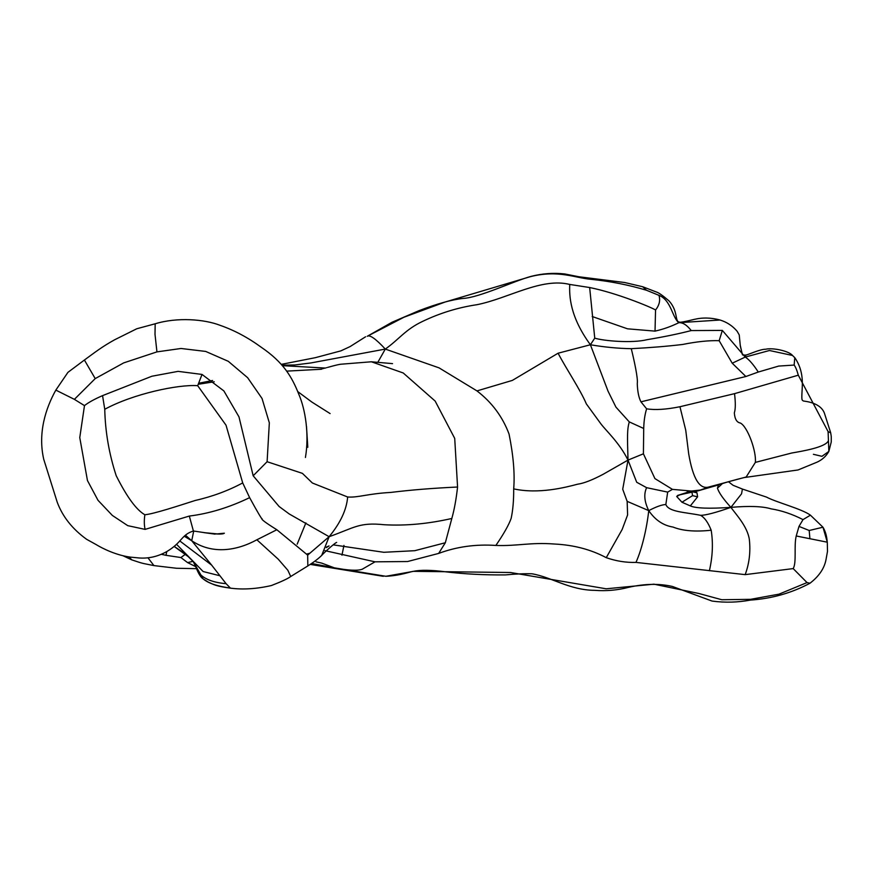 <?xml version="1.0" encoding="UTF-8"?>
<svg xmlns="http://www.w3.org/2000/svg" width="875" height="875" viewBox="0 0 875 875"><rect width="100%" height="100%" fill="white"/><g stroke="black" fill="none" stroke-linecap="round" stroke-linejoin="round"><path stroke-width="1.31" d="M74.386 399.35L95.222 378.602L123.714 362.884L156.942 351.881L155.006 334.338L155.181 323.783L136.773 328.759L114.559 339.817C101.544 347.047 95.112 352.242 84.405 360.03L95.222 378.602L74.386 399.35L55.836 390.108L74.386 399.35L84.481 405.617L79.767 437.598L87.456 480.55L98 500.292L112.35 515.441L127.75 525.656L145.097 529.386C144.134 525.208 144.058 520.33 144.856 514.762C136.412 509.972 126.853 496.945 116.189 475.672C109.069 453.873 105.262 431.747 104.748 409.281C132.923 393.925 178.106 384.267 197.684 385.678L226.023 425.195L242.703 482.923C228.189 490.711 212.352 496.562 195.191 500.478C178.347 505.881 153.552 513.997 144.856 514.762M193.736 530.961L191.723 540.739L185.478 535.205M145.097 529.386L189.328 516.053L193.397 531.005C198.209 531.573 221.222 535.85 224.361 533.203L217.197 533.892L203.842 532.612L215.075 534.144M84.481 405.617C88.452 402.467 94.478 399.142 102.561 395.631L104.748 409.281M197.684 385.678L202.027 374.434L223.88 390.928L238.984 416.883L253.17 475.77L267.105 461.716L302.389 473.353L312.397 483.022L347.648 497C346.62 509.72 340.441 522.944 329.12 536.703L321.705 555.406C318.402 558.666 313.775 562.177 307.836 565.939L307.672 555.122L329.12 536.703C354.637 527.68 359.002 522.091 384.3 524.737C405.727 525.941 428.236 523.852 451.828 518.47C454.3 509.655 456.214 499.177 457.57 487.025L454.716 438.397L435.159 401.078L403.233 372.98L371.372 361.78L340.397 364.263C334.327 365.247 321.125 369.392 321.048 369.348M305.43 457.472C309.291 434.908 305.528 409.62 298.78 394.209C291.966 376.906 283.402 362.327 261.231 347.244C248.019 337.586 234.358 330.302 220.259 325.38C204.356 319.167 177.275 317.045 155.181 323.783L155.006 334.338L156.942 351.881L181.038 348.48L205.702 351.433L228.287 361.309L247.636 377.694L262.041 398.486L269.336 422.833L267.105 461.716M184.297 536.255L191.723 540.739C212.68 554.848 237.081 550.594 256.878 539.788L276.839 529.747C265.792 522.867 260.87 519.192 262.062 518.733C262.555 520.548 257.272 511.744 249.638 497.645L242.703 482.923M253.17 475.77L279.092 506.483L289.231 513.964L329.12 536.703M286.65 371.131L321.442 369.25M122.784 555.658L131.797 559.88C144.517 564.112 141.083 562.953 153.923 565.589L147.941 557.78M131.797 559.88L129.008 556.905M191.723 540.739L211.652 565.119L179.791 540.947M195.705 566.65L187.567 562.581L180.906 557.539L165.987 555.319L166.753 551.6M174.223 546.416L185.795 554.258L193.342 561.673M200.889 574.962L203.011 578.769C199.97 576.975 197.225 570.544 196.011 567.394L193.113 561.236L200.889 574.962C206.073 579.753 214.484 582.663 226.1 583.691L230.475 588.153C242.987 589.794 256.616 588.919 271.381 585.539C281.389 581.678 287.831 578.67 290.73 576.505L287.864 570.281L278.206 559.158L256.878 539.788M325.456 368.058L282.428 365.673M377.847 362.272L385.295 349.081L439.053 367.861L476.973 390.906C491.925 402.402 502.611 416.795 509.053 434.066C513.384 455.536 514.927 473.802 513.691 488.873C513.767 500.412 512.914 510.245 511.153 518.383C508.812 524.945 503.727 533.969 495.863 545.442C475.683 544.075 456.619 546.733 438.648 553.427L445.331 542.752L414.783 550.692L383.786 552.289L333.123 544.852M679.689 494.878L676.714 496.508L677.72 495.403L691.436 491.05L700.667 490.011L714.175 486.172C715.105 486.183 723.067 482.748 744.177 477.564L798.055 469.963L816.998 462.186C822.15 459.856 826.098 456.269 828.855 451.423L831.239 442.017C831.425 434.328 830.955 435.63 830.714 432.873L828.1 431.594L828.855 451.423L821.942 456.323L813.4 454.3M828.1 431.594L798.306 375.189C796.928 370.223 795.55 366.855 794.15 365.072L794.784 357.645L792.498 355.469L794.653 357.536M719.163 340.692L732.222 363.212L745.216 357.088L722.345 330.411L719.163 340.692C709.067 340.353 696.861 341.611 682.566 344.477C667.133 346.314 650.038 347.714 631.28 348.677C634.047 359.898 638.236 378.919 637.262 383.567C637.536 391.53 638.761 397.611 640.938 401.822L646.614 408.811C644.853 414.531 643.891 421.094 643.716 428.488L643.409 453.808L654.927 478.603L672.448 489.366L691.436 491.05M631.28 348.677C618.286 348.48 604.647 347.167 590.395 344.761L558.086 353.216C566.081 368.583 580.256 389.484 586.359 403.911L600.6 423.456C605.413 430.139 619.423 442.597 628.009 460.097C627.298 435.859 627.102 429.647 629.267 421.892L615.945 407.137L608.037 391.158L590.395 344.761L594.748 338.144L589.663 287.536L569.734 284.441C541.395 277.375 508.769 298.244 477.181 304.664C458.216 307.453 439.994 313.042 422.527 321.431C405.125 329.667 399.098 339.38 385.295 349.081C375.791 338.811 369.764 334.545 367.238 336.295L403.889 317.264L445.036 302.05L530.545 276.62C558.392 269.631 574.984 277.944 591.03 279.322C610.356 281.291 628.863 284.944 646.538 290.27L642.655 286.727L656.392 292.009C658.569 292.589 662.747 295.52 668.927 300.814C678.541 311.292 674.57 321.781 679.427 322.077C680.061 322.602 684.961 321.705 694.127 319.408C702.614 317.395 711.266 317.603 720.07 320.02L678.869 322.678C671.147 326.473 663.195 329.295 655.025 331.122L655.55 309.969C650.705 307.048 616.645 292.939 589.663 287.536M646.614 408.811C655.091 410.2 666.203 409.5 679.952 406.733L685.738 430.183L688.691 453.83C692.934 478.887 699.759 489.913 709.166 486.905L746.178 476.995L755.355 462.394L791.612 453.042C801.938 451.205 825.825 447.377 828.384 440.694M740.283 345.822L742.361 354.506C744.166 354.911 739.703 354.9 745.872 355.086L745.216 357.088C748.869 359.286 753.222 364.273 758.286 372.039L778.673 366.078L794.15 365.072M714.175 486.172L698.305 490.788L709.166 486.905M722.345 330.411L691.239 330.575C678.344 333.9 663.677 336.919 647.237 339.653C632.067 343.459 603.433 340.9 594.748 338.144M691.239 330.575C686.941 325.062 682.817 322.438 678.869 322.678C672.35 317.953 671.223 300.103 658.973 295.345C660.483 300.398 659.345 305.266 655.55 309.969M678.869 322.678L679.427 322.077M721.066 320.359L720.07 320.02C726.852 322.098 732.539 325.839 737.122 331.242L739.233 334.906L740.272 345.472M385.842 576.286C400.531 575.673 411.337 571.342 413.525 571.331C420.47 569.811 431.058 569.964 445.266 571.769C463.958 574.033 484.028 575.083 505.498 574.908C515.539 573.934 524.366 573.562 531.967 573.792C551.25 576.997 569.658 590.166 594.672 590.341C606.156 591.227 617.433 590.231 628.502 587.355C644.372 583.723 658.984 583.417 672.339 586.436L712.064 601.07C724.981 602.798 737.756 602.459 750.411 600.086C771.739 598.664 791.612 593.031 810.02 583.209L807.034 582.586L779.056 594.136L750.586 599.331L721.787 599.736L698.819 593.48L653.964 584.183L606.178 588.798L510.464 572.502L413.525 571.331L385.842 576.286L334.338 567.842L321.792 563.139L316.039 561.827M343.952 545.409L341.95 555.166M335.945 568.258L334.338 567.842C348.184 570.445 357.47 570.916 362.163 569.275L375.014 561.827L324.975 550.659M809.867 538.234L809.2 530.491L822.97 527.22L827.291 542.194L796.228 535.981C793.789 545.825 796.775 562.702 793.188 568.597L745.172 574.634C749.284 563.511 750.684 551.841 749.361 539.613C747.523 526.619 736.159 514.587 730.898 507.369L741.552 493.806L742.416 489.059L766.402 497.055C776.573 502.447 801.664 508.791 810.436 515.178L803.02 519.608C792.225 514.106 781.561 510.519 771.028 508.834C762.617 506.286 749.241 505.794 730.898 507.369C723.395 499.144 718.911 492.756 717.445 488.184L722.345 483.645M807.034 582.586L793.188 568.597M810.436 515.178L822.97 527.22C825.136 530.797 826.492 535.073 827.028 540.028L827.236 541.866M809.2 530.491L798.995 526.411L796.228 535.981M590.395 344.761C569.767 316.477 569.275 295.991 569.734 284.441M691.873 491.761L692.584 495.622L697.583 496.858L690.331 505.903C695.723 508.342 709.253 508.823 730.898 507.369C715.761 512.652 705.688 515.298 700.667 515.331C704.714 517.716 708.214 522.681 711.178 530.228C695.242 531.934 682.533 530.884 673.061 527.067C663.25 525.503 655.145 520.023 648.747 510.628C644.339 501.692 643.628 494.047 646.625 487.681L667.68 492.111L672.448 489.366M697.583 496.858L696.992 492.855L695.833 491.334M683.539 493.959L677.72 495.403M700.667 515.331C685.081 512.159 668.839 512.105 665.842 504.525C661.97 504.656 656.272 506.691 648.747 510.628C646.767 528.763 641.78 549.598 635.961 562.395C626.095 562.702 616.197 561.137 606.255 557.67C591.019 549.533 573.781 544.983 554.542 544.031C530.13 542.161 517.869 546.219 495.863 545.442M744.177 477.564L746.178 476.995M311.533 563.467L334.338 567.842M212.592 380.505L198.636 383.25M696.992 492.855L693.12 491.936M692.584 495.622L681.953 502.228L676.714 496.508M326.255 547.641L329.022 545.934L326.452 547.083M203.011 578.769L208.239 582.094C213.784 584.631 215.906 586.184 230.475 588.153M203.306 578.998C208.206 583.198 217.131 586.206 230.103 588.033M385.295 349.081L310.822 362.961L294.733 364.973L281.991 365.17M180.906 557.539L185.205 554.422M648.747 510.628L627.156 501.353L622.716 489.245L628.009 460.097L603.148 474.294C592.266 480.047 583.745 483.35 577.598 484.203C565.337 487.441 538.661 494.342 513.691 488.873M642.655 286.727L624.695 282.516L579.042 276.784L564.605 273.93C553.361 272.716 542.216 273.525 531.158 276.358L530.545 276.62M745.216 357.088L769.453 350.503L792.498 355.469C789.02 350.973 772.68 347.539 765.756 349.223C760.014 349.147 748.825 354.528 745.872 355.086M646.625 487.681L636.705 482.256L628.009 460.097L643.409 453.808M687.203 491.772L690.2 491.542M102.561 395.631L151.878 376.239L178.084 371.361L202.027 374.434M276.839 529.747L307.672 555.122M347.648 497C358.192 497.766 367.478 493.708 390.764 492.428C411.053 489.934 433.322 488.141 457.57 487.025M189.328 516.053C209.136 513.614 229.239 507.478 249.638 497.645M211.652 565.119L226.1 583.691M165.987 555.319L161.372 554.291M176.564 544.316L203.12 571.528L219.898 575.761M174.158 546.47L188.803 557.047L185.795 554.258M451.828 518.47L445.331 542.752M629.267 421.892L643.716 428.488M679.952 406.733L734.541 393.652L798.306 375.189M640.938 401.822L745.883 376.512L758.297 372.039M655.025 331.122L627.506 328.814L592.2 316.52M658.973 295.345L646.538 290.27M732.222 363.212L745.883 376.512M745.172 574.634L635.961 562.395M375.014 561.827L407.564 561.531L438.648 553.427M798.995 526.411L803.02 519.608M558.086 353.216L512.356 380.406L476.973 390.906M711.178 530.228C713.245 543.091 712.644 556.587 709.395 570.719M717.445 488.184L718.627 484.378M690.331 505.903L681.953 502.228M665.842 504.525L667.68 492.111M316.247 561.859L321.792 563.139M193.025 561.367L187.567 562.581M297.172 544.173L305.889 522.889M531.158 276.358C514.216 280.864 479.642 297.587 462.919 298.452C451.806 299.666 437.172 303.734 419.027 310.658L392.022 322.252L367.238 336.295M755.355 462.394C756.536 451.303 747.556 426.42 740.294 423.008C736.772 422.384 734.781 419.016 734.333 412.88C735.558 409.205 735.623 402.795 734.541 393.652M627.156 501.353L627.605 514.916L622.158 529.484L606.255 557.67M84.405 360.03L67.933 372.356L55.836 390.108C45.773 408.155 37.68 432.906 43.75 459.342L57.236 502.239C62.595 516.666 72.384 529.014 86.603 539.295L96.119 544.567C102.878 548.734 116.747 555.406 130.484 557.134L139.223 557.977C148.816 558.655 158.025 556.511 166.852 551.534C182.427 542.227 181.103 534.855 193.397 531.005M306.491 426.398L307.803 447.3M297.719 391.562L311.883 402.073L330.116 413.591M153.923 565.589L176.455 568.258L196.547 568.673M392.536 363.628L371.372 361.78M830.714 432.873L824.786 414.323C821.428 402.325 804.661 401.341 803.261 400.969C802.32 399.853 801.544 401.472 801.948 393.105C802.342 384.847 804.147 371.241 794.784 357.645M742.361 354.506L740.261 345.352M310.155 564.397L383.283 576.308M827.291 542.194L827.498 551.348L826.044 559.42C824.436 568.269 819.087 576.198 810.02 583.209M309.969 553.208L306.939 553.984M742.416 489.059L733.042 485.275L728.492 481.753M198.242 384.278L214.244 381.773M321.705 555.406C325.314 551.348 335.65 542.402 336.656 542.413L336.656 542.413M193.627 562.166L188.803 557.047M698.305 490.788L682.577 494.189M365.586 336.777L350.109 346.577L340.889 350.864L315.339 357.678L281.302 364.361M307.836 565.939L290.73 576.505"/></g></svg>
